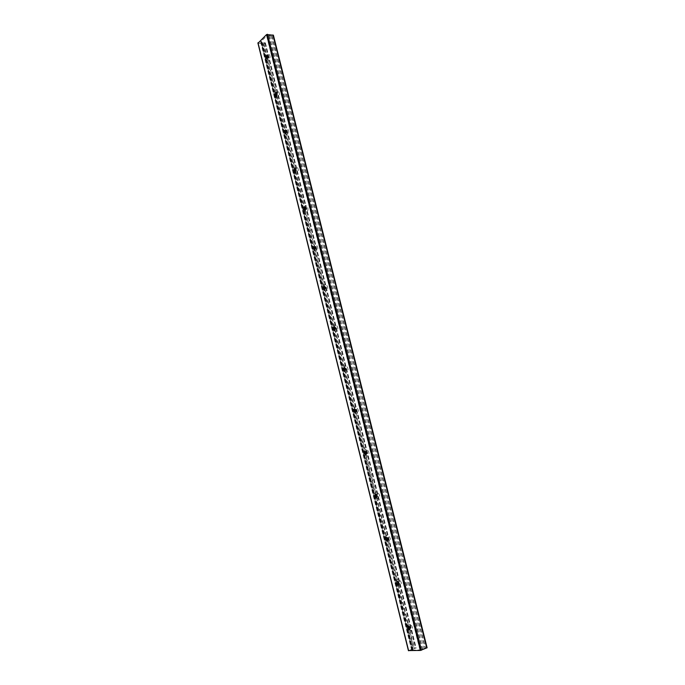 <?xml version="1.0" encoding="UTF-8"?>
<svg xmlns="http://www.w3.org/2000/svg" width="685" height="685" viewBox="0 0 685 685"><rect width="100%" height="100%" fill="white"/><g stroke="black" fill="none" stroke-linecap="round" stroke-linejoin="round"><path stroke-width="0.51" stroke-dasharray="3.42 2.57" d="M408.286 626.141C409.887 626.304 410.495 627.4 410.109 629.429L409.647 629.746M408.971 629.592L411.146 630.945C416.129 629.661 407.789 618.957 407.883 626.732M397.231 581.437C398.807 581.633 399.381 582.721 398.935 584.707L398.456 585.007M397.754 584.827L400.014 586.232C404.861 584.707 396.778 574.467 396.803 582.147M386.349 537.391C387.898 537.631 388.421 538.71 387.924 540.645L387.419 540.936M386.717 540.722L389.046 542.178C393.764 540.431 385.938 530.627 385.895 538.204M375.62 493.988C377.144 494.27 377.623 495.349 377.067 497.224L376.553 497.515M375.851 497.267L378.24 498.766C382.547 497.224 376.056 487.746 375.149 494.228M365.054 451.218C366.543 451.535 366.98 452.614 366.372 454.446L365.841 454.72M365.148 454.455L366.518 455.867L367.588 455.987C371.724 454.326 365.653 445.199 364.566 451.432M354.633 409.056C356.097 409.425 356.491 410.503 355.823 412.293L355.284 412.55M354.625 412.267L355.883 413.689L357.091 413.826C361.055 412.053 355.387 403.268 354.154 409.253M344.358 367.511C345.788 367.913 346.148 369.001 345.428 370.748L344.88 370.979M344.255 370.696L345.403 372.109L346.738 372.272C350.54 370.397 345.266 361.92 343.896 367.674M334.237 326.548C335.633 327.002 335.941 328.081 335.179 329.793L334.623 330.007M334.04 329.725L335.085 331.12L336.541 331.3C340.18 329.339 335.282 321.162 333.783 326.676M324.245 286.167C325.606 286.664 325.88 287.751 325.067 289.421L324.519 289.618M323.979 289.344L324.921 290.714L326.488 290.919C329.973 288.873 325.418 280.961 323.817 286.27M314.398 246.352C315.725 246.891 315.956 247.987 315.1 249.623L314.561 249.794M314.064 249.528L314.912 250.873L316.573 251.095C319.912 248.972 315.691 241.325 314.004 246.42M304.688 207.084C305.972 207.675 306.169 208.771 305.279 210.372L304.739 210.526M305.056 211.588L304.303 210.286L305.056 211.588L306.794 211.836C309.997 209.636 306.075 202.221 304.32 207.127M295.107 168.364C296.357 168.998 296.511 170.103 295.586 171.67L295.055 171.798M294.67 171.584L295.346 172.851L297.153 173.117C300.227 170.848 296.588 163.655 294.773 168.39M285.645 130.184C286.835 130.801 286.981 131.897 286.082 133.464L285.517 133.609M285.183 133.412L285.782 134.662L287.649 134.928C290.594 132.59 287.212 125.612 285.362 130.184M276.32 92.518C277.451 93.134 277.579 94.222 276.706 95.78L276.106 95.943M275.824 95.772L276.372 96.996L278.273 97.261C281.098 94.864 277.947 88.074 276.072 92.501M267.116 55.357C268.195 55.964 268.306 57.052 267.458 58.61L266.825 58.782M266.593 58.645L267.09 59.852L269.017 60.1C271.731 57.643 268.803 51.032 266.91 55.331M427.106 647.745L419.922 649.911L412.276 650.125L411.625 650.048L411.985 649.8L415.495 648.001L408.577 650.587M412.601 650.099L261.319 41.143L266.671 36.048L270.387 35.492L271.988 36.082L273.409 35.226M261.319 41.143L412.284 650.108L261.062 41.323M258.082 43.129L263.614 43.814L264.958 43.412L265.412 42.881L261.105 42.23L260.66 41.973L261.088 41.365M273.255 35.586L426.815 647.676M272.853 35.954L426.275 647.693M271.988 36.082L425.342 647.967M271.568 35.646L425.077 648.267M270.387 35.492L423.921 648.755M269.214 35.74L422.628 649.097M268.922 35.757L422.337 649.192M268.041 35.637L421.472 649.551M266.671 36.048L419.922 649.911M260.805 41.631L411.899 650.116M261.105 42.23L411.985 649.8M261.987 42.342L412.849 649.44M262.175 42.419L413.012 649.354M262.612 42.855L313.542 247.713M313.55 247.773L323.423 287.477M323.448 287.589L333.449 327.807M333.484 327.952L343.613 368.71M343.664 368.89L353.931 410.204M353.982 410.401L364.394 452.297M364.446 452.502L375.012 495.015M375.063 495.204L385.792 538.359M385.835 538.53L396.726 582.344M396.761 582.49L407.823 626.989M407.849 627.109L413.303 649.038M263.785 43.001L266.859 55.339M267.552 58.131L276.123 92.578M276.808 95.326L285.491 130.227M286.193 133.036L294.987 168.399M295.706 171.267L304.619 207.101M305.347 210.03L314.381 246.352M315.126 249.34L324.288 286.167M325.041 289.207L334.34 326.557M335.102 329.639L344.529 367.528M345.308 370.653L354.873 409.091M355.661 412.267L365.362 451.261M366.167 454.48L376.005 494.048M376.818 497.31L386.811 537.468M387.633 540.782L397.771 581.531M398.61 584.896L408.902 626.253M409.75 629.669L414.451 648.558M264.915 42.761L415.684 648.233M265.343 43.052L416.018 647.984M264.958 43.412L415.495 648.001M263.614 43.814L413.971 648.352M258.185 43.155L408.671 650.544M409.416 629.84L410.675 630.902M398.199 585.093L399.389 586.172M387.034 540.893L388.267 542.1M376.151 497.447L377.315 498.671M365.43 454.635L366.518 455.867M354.856 412.438L355.883 413.689M344.444 370.85L345.403 372.109M334.186 329.845L335.085 331.12M324.074 289.43L324.921 290.714M314.115 249.58L314.912 250.873M294.627 171.533L295.346 172.851M285.097 133.327L285.782 134.662M275.704 95.643L276.372 96.996M266.439 58.473L267.09 59.852M260.66 41.973L411.625 650.048M265.412 42.881L416.155 648.019"/><path stroke-width="1.03" d="M408.388 626.133C409.835 626.715 410.332 627.845 409.887 629.524L409.313 629.849C407.875 629.258 407.378 628.128 407.832 626.45L408.388 626.133M409.647 629.746L407.815 627.529L408.286 626.141M407.815 627.529L407.883 626.732L408.971 629.592M397.274 581.428C398.721 581.967 399.201 583.089 398.713 584.784L398.182 585.093C396.743 584.545 396.264 583.432 396.752 581.745L397.274 581.428M398.456 585.007L396.718 582.858L397.231 581.437M396.718 582.858L397.754 584.827M386.323 537.391C387.77 537.888 388.232 538.992 387.701 540.713L387.222 541.004C385.775 540.499 385.312 539.395 385.852 537.682L386.323 537.391L385.852 537.682M387.419 540.936L385.775 538.83L386.075 537.614M385.775 538.83L386.717 540.722M375.526 494.005C376.981 494.459 377.418 495.546 376.844 497.284L376.416 497.558C374.96 497.096 374.524 496 375.106 494.27L375.526 494.005M376.553 497.515L375.003 495.452L375.62 493.988M375.149 494.228L375.851 497.267M364.891 451.244C366.347 451.655 366.766 452.742 366.15 454.497L365.764 454.746C364.309 454.326 363.898 453.239 364.523 451.483L364.891 451.244M365.841 454.72L364.386 452.691L365.054 451.218M364.566 451.432L365.148 454.455M354.41 409.099C355.875 409.476 356.268 410.555 355.601 412.336L355.275 412.55C353.811 412.173 353.417 411.086 354.094 409.313L354.41 409.099M355.284 412.55L353.914 410.546L354.633 409.056M354.154 409.253L354.625 412.267M344.084 367.562C345.54 367.896 345.916 368.975 345.206 370.782L344.932 370.962C343.468 370.619 343.091 369.54 343.81 367.742L344.084 367.562M344.88 370.979L343.605 369.001L344.358 367.511M343.896 367.674L344.255 370.696M333.895 326.617C335.367 326.916 335.718 327.987 334.948 329.819L334.734 329.973C333.261 329.656 332.919 328.586 333.681 326.762L333.895 326.617M334.623 330.007L333.432 328.029L334.237 326.548M333.783 326.676L334.04 329.725M323.859 286.244C325.324 286.518 325.658 287.58 324.844 289.438L324.681 289.558C323.209 289.275 322.883 288.205 323.697 286.356L323.859 286.244M324.519 289.618L323.414 287.64L324.245 286.167M323.817 286.27L323.979 289.344M313.961 246.446C315.434 246.686 315.742 247.747 314.877 249.631L314.766 249.708C313.293 249.46 312.985 248.398 313.85 246.514L313.961 246.446M314.561 249.794L313.533 247.799L314.398 246.352M313.935 246.651L314.064 249.528M304.2 207.195C305.673 207.409 305.955 208.471 305.048 210.381L304.996 210.415C303.515 210.192 303.232 209.13 304.149 207.23L304.2 207.195M304.739 210.526L303.789 208.505L304.688 207.084M304.251 207.341L304.303 210.278M294.567 168.493L294.576 168.493C296.048 168.681 296.314 169.743 295.355 171.67L295.355 171.67C293.882 171.481 293.625 170.419 294.567 168.493M295.055 171.798L294.19 169.743L295.107 168.364M294.713 168.57L294.67 171.584M285.08 130.321L285.14 130.278C286.544 130.493 286.784 131.554 285.85 133.455L285.799 133.498C284.386 133.284 284.147 132.231 285.08 130.321M285.517 133.609L284.729 131.503L285.645 130.184M285.302 130.338L285.183 133.412M275.712 92.672L275.824 92.595C277.168 92.835 277.382 93.888 276.483 95.763L276.372 95.84C275.027 95.609 274.805 94.556 275.712 92.672M276.106 95.943L275.396 93.776L276.32 92.518M276.021 92.629L275.824 95.772M266.474 55.536L266.645 55.416C267.921 55.673 268.118 56.735 267.236 58.585L267.073 58.704C265.797 58.448 265.592 57.386 266.474 55.536M266.825 58.782L266.191 56.555L267.116 55.357M266.91 55.331L266.593 58.645M408.577 650.587L420.427 650.45L427.106 647.745L273.409 35.226L266.619 34.524L258.082 43.129M272.972 34.969L426.755 647.993M267.51 34.259L421.438 650.219M266.885 55.434L267.552 58.131M276.123 92.578L276.808 95.326M285.491 130.227L286.193 133.036M294.987 168.399L295.706 171.267M304.619 207.101L305.347 210.03M314.381 246.352L315.126 249.34M324.288 286.167L325.041 289.207M334.34 326.557L335.102 329.639M344.529 367.528L345.308 370.653M354.873 409.091L355.661 412.267M365.362 451.261L366.167 454.48M376.005 494.048L376.818 497.31M386.811 537.468L387.633 540.782M397.771 581.531L398.61 584.896M408.902 626.253L409.75 629.669M257.997 42.761L408.62 650.75M266.619 34.524L420.427 650.45M375.003 495.452L375.14 494.895M364.386 452.691L364.54 452.203M353.914 410.546L354.094 410.118M266.191 56.555L266.619 56.23M257.894 42.984L408.44 650.707"/></g></svg>
